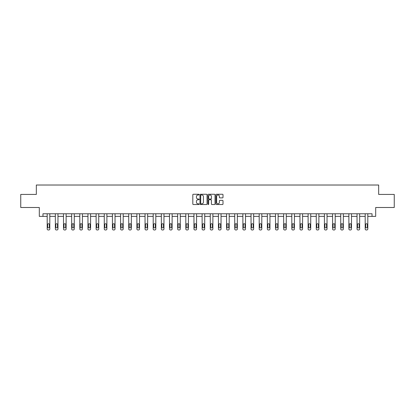 <?xml version="1.0" encoding="UTF-8"?>
<svg xmlns="http://www.w3.org/2000/svg" width="415" height="415" viewBox="0 0 415 415"><rect width="100%" height="100%" fill="white"/><g stroke="black" fill="none" stroke-linecap="round" stroke-linejoin="round"><path stroke-width="0.62" d="M199.138 194.625A0.358 0.358 0 0 0 198.78 194.262L193.328 194.262A0.514 0.514 0 0 0 192.814 194.775L192.814 204.009A0.514 0.514 0 0 0 193.328 204.522L198.78 204.522A0.358 0.358 0 0 0 199.138 204.164A0.358 0.358 0 0 0 198.78 203.807L198.074 203.807A1.639 1.639 0 0 1 196.43 202.162L196.43 201.394A1.639 1.639 0 0 1 198.074 199.755L198.78 199.755A0.358 0.358 0 0 0 199.138 199.392A0.358 0.358 0 0 0 198.78 199.034L198.074 199.034A1.639 1.639 0 0 1 196.43 197.395L196.43 196.622A1.639 1.639 0 0 1 198.074 194.983L198.78 194.983A0.358 0.358 0 0 0 199.138 194.625M222.492 197.882A0.514 0.514 0 0 0 223.005 197.369L223.005 194.775A0.514 0.514 0 0 0 222.492 194.262L216.438 194.262A0.514 0.514 0 0 0 215.925 194.775L215.925 204.009A0.514 0.514 0 0 0 216.438 204.522L222.492 204.522A0.514 0.514 0 0 0 223.005 204.009L223.005 200.881A0.514 0.514 0 0 0 222.492 200.367L219.903 200.367A0.514 0.514 0 0 0 219.39 200.881L219.39 202.432A1.375 1.375 0 0 1 218.015 203.807A1.375 1.375 0 0 1 216.646 202.432L216.646 196.352A1.375 1.375 0 0 1 218.015 194.983A1.375 1.375 0 0 1 219.39 196.352L219.39 197.369A0.514 0.514 0 0 0 219.903 197.882L222.492 197.882M42.963 216.381L42.963 213.767L372.037 213.767L372.037 216.381L375.694 216.381L375.694 207.495L394.25 207.495L394.25 194.428L378.672 194.428L378.672 185.017L36.328 185.017L36.328 194.428L20.75 194.428L20.75 207.495L39.306 207.495L39.306 216.381L47.196 216.381L47.196 228.935A1.048 1.048 0 0 0 48.244 229.983L48.768 229.983A1.048 1.048 0 0 0 49.81 228.935L49.81 216.381L55.351 216.381L55.351 228.935A1.048 1.048 0 0 0 56.399 229.983L56.917 229.983A1.048 1.048 0 0 0 57.965 228.935L57.965 216.381L63.505 216.381L63.505 228.935A1.048 1.048 0 0 0 64.548 229.983L65.072 229.983A1.048 1.048 0 0 0 66.12 228.935L66.12 216.381L71.66 216.381L71.66 228.935A1.048 1.048 0 0 0 72.703 229.983L73.227 229.983A1.048 1.048 0 0 0 74.269 228.935L74.269 216.381L79.81 216.381L79.81 228.935A1.048 1.048 0 0 0 80.858 229.983L81.382 229.983A1.048 1.048 0 0 0 82.424 228.935L82.424 216.381L87.964 216.381L87.964 228.935A1.048 1.048 0 0 0 89.012 229.983L89.531 229.983A1.048 1.048 0 0 0 90.579 228.935L90.579 216.381L96.119 216.381L96.119 228.935A1.048 1.048 0 0 0 97.162 229.983L97.686 229.983A1.048 1.048 0 0 0 98.734 228.935L98.734 213.767M207.049 194.775A0.514 0.514 0 0 0 206.54 194.262L200.487 194.262A0.514 0.514 0 0 0 199.973 194.775L199.973 204.009A0.514 0.514 0 0 0 200.487 204.522L206.54 204.522A0.514 0.514 0 0 0 207.049 204.009L207.049 194.775M208.46 194.262L214.514 194.262A0.514 0.514 0 0 1 215.027 194.775L215.027 204.009A0.514 0.514 0 0 1 214.514 204.522L211.925 204.522A0.514 0.514 0 0 1 211.411 204.009L211.411 200.263A0.514 0.514 0 0 0 210.898 199.755L209.181 199.755A0.514 0.514 0 0 0 208.667 200.263L208.667 204.164A0.358 0.358 0 0 1 208.309 204.522A0.358 0.358 0 0 1 207.951 204.164L207.951 194.775A0.514 0.514 0 0 1 208.46 194.262M98.734 228.935L98.734 216.381L104.274 216.381L104.274 228.935A1.048 1.048 0 0 0 105.317 229.983L105.841 229.983A1.048 1.048 0 0 0 106.888 228.935L106.888 213.767M106.888 228.935L106.888 216.381L112.429 216.381L112.429 228.935A1.048 1.048 0 0 0 113.471 229.983L113.995 229.983A1.048 1.048 0 0 0 115.038 228.935L115.038 213.767M115.038 228.935L115.038 216.381L120.578 216.381L120.578 228.935A1.048 1.048 0 0 0 121.626 229.983L122.15 229.983A1.048 1.048 0 0 0 123.193 228.935L123.193 213.767M123.193 228.935L123.193 216.381L128.733 216.381L128.733 228.935A1.048 1.048 0 0 0 129.781 229.983L130.3 229.983A1.048 1.048 0 0 0 131.347 228.935L131.347 213.767M131.347 228.935L131.347 216.381L136.888 216.381L136.888 228.935A1.048 1.048 0 0 0 137.93 229.983L138.454 229.983A1.048 1.048 0 0 0 139.502 228.935L139.502 213.767M139.502 228.935L139.502 216.381L145.043 216.381L145.043 228.935A1.048 1.048 0 0 0 146.085 229.983L146.609 229.983A1.048 1.048 0 0 0 147.652 228.935L147.652 213.767M147.652 228.935L147.652 216.381L153.192 216.381L153.192 228.935A1.048 1.048 0 0 0 154.24 229.983L154.764 229.983A1.048 1.048 0 0 0 155.807 228.935L155.807 213.767M155.807 228.935L155.807 216.381L161.347 216.381L161.347 228.935A1.048 1.048 0 0 0 162.395 229.983L162.919 229.983A1.048 1.048 0 0 0 163.961 228.935L163.961 213.767M163.961 228.935L163.961 216.381L169.502 216.381L169.502 228.935A1.048 1.048 0 0 0 170.549 229.983L171.068 229.983A1.048 1.048 0 0 0 172.116 228.935L172.116 213.767M172.116 228.935L172.116 216.381L177.656 216.381L177.656 228.935A1.048 1.048 0 0 0 178.699 229.983L179.223 229.983A1.048 1.048 0 0 0 180.271 228.935L180.271 213.767M180.271 228.935L180.271 216.381L185.811 216.381L185.811 228.935A1.048 1.048 0 0 0 186.854 229.983L187.378 229.983A1.048 1.048 0 0 0 188.42 228.935L188.42 213.767M188.42 228.935L188.42 216.381L193.961 216.381L193.961 228.935A1.048 1.048 0 0 0 195.009 229.983L195.532 229.983A1.048 1.048 0 0 0 196.575 228.935L196.575 213.767M196.575 228.935L196.575 216.381L202.115 216.381L202.115 228.935A1.048 1.048 0 0 0 203.163 229.983L203.682 229.983A1.048 1.048 0 0 0 204.73 228.935L204.73 213.767M204.73 228.935L204.73 216.381L210.27 216.381L210.27 228.935A1.048 1.048 0 0 0 211.318 229.983L211.837 229.983A1.048 1.048 0 0 0 212.885 228.935L212.885 213.767M212.885 228.935L212.885 216.381L218.425 216.381L218.425 228.935A1.048 1.048 0 0 0 219.468 229.983L219.992 229.983A1.048 1.048 0 0 0 221.039 228.935L221.039 213.767M221.039 228.935L221.039 216.381L226.58 216.381L226.58 228.935A1.048 1.048 0 0 0 227.622 229.983L228.146 229.983A1.048 1.048 0 0 0 229.189 228.935L229.189 216.381L234.729 216.381L234.729 228.935A1.048 1.048 0 0 0 235.777 229.983L236.301 229.983A1.048 1.048 0 0 0 237.344 228.935L237.344 216.381L242.884 216.381L242.884 228.935A1.048 1.048 0 0 0 243.932 229.983L244.451 229.983A1.048 1.048 0 0 0 245.498 228.935L245.498 216.381L251.039 216.381L251.039 228.935A1.048 1.048 0 0 0 252.081 229.983L252.605 229.983A1.048 1.048 0 0 0 253.653 228.935L253.653 216.381L259.193 216.381L259.193 228.935A1.048 1.048 0 0 0 260.236 229.983L260.76 229.983A1.048 1.048 0 0 0 261.808 228.935L261.808 216.381L267.348 216.381L267.348 228.935A1.048 1.048 0 0 0 268.391 229.983L268.915 229.983A1.048 1.048 0 0 0 269.958 228.935L269.958 216.381L275.498 216.381L275.498 228.935A1.048 1.048 0 0 0 276.546 229.983L277.07 229.983A1.048 1.048 0 0 0 278.112 228.935L278.112 216.381L283.652 216.381L283.652 228.935A1.048 1.048 0 0 0 284.7 229.983L285.219 229.983A1.048 1.048 0 0 0 286.267 228.935L286.267 216.381L291.807 216.381L291.807 228.935A1.048 1.048 0 0 0 292.85 229.983L293.374 229.983A1.048 1.048 0 0 0 294.422 228.935L294.422 216.381L299.962 216.381L299.962 228.935A1.048 1.048 0 0 0 301.005 229.983L301.529 229.983A1.048 1.048 0 0 0 302.571 228.935L302.571 216.381L308.112 216.381L308.112 228.935A1.048 1.048 0 0 0 309.159 229.983L309.683 229.983A1.048 1.048 0 0 0 310.726 228.935L310.726 216.381L316.266 216.381L316.266 228.935A1.048 1.048 0 0 0 317.314 229.983L317.838 229.983A1.048 1.048 0 0 0 318.881 228.935L318.881 216.381L324.421 216.381L324.421 228.935A1.048 1.048 0 0 0 325.469 229.983L325.988 229.983A1.048 1.048 0 0 0 327.036 228.935L327.036 216.381L332.576 216.381L332.576 228.935A1.048 1.048 0 0 0 333.619 229.983L334.142 229.983A1.048 1.048 0 0 0 335.19 228.935L335.19 216.381L340.731 216.381L340.731 228.935A1.048 1.048 0 0 0 341.773 229.983L342.297 229.983A1.048 1.048 0 0 0 343.34 228.935L343.34 216.381L348.88 216.381L348.88 228.935A1.048 1.048 0 0 0 349.928 229.983L350.452 229.983A1.048 1.048 0 0 0 351.495 228.935L351.495 216.381L357.035 216.381L357.035 228.935A1.048 1.048 0 0 0 358.083 229.983L358.602 229.983A1.048 1.048 0 0 0 359.649 228.935L359.649 216.381L365.19 216.381L365.19 228.935A1.048 1.048 0 0 0 366.232 229.983L366.756 229.983A1.048 1.048 0 0 0 367.804 228.935L367.804 216.381L372.037 216.381M201.047 194.983A0.358 0.358 0 0 0 200.689 195.341L200.689 203.449A0.358 0.358 0 0 0 201.047 203.807L201.794 203.807A1.639 1.639 0 0 0 203.433 202.162L203.433 196.622A1.639 1.639 0 0 0 201.794 194.983L201.047 194.983M211.411 196.378A1.375 1.375 0 0 0 210.042 195.009A1.375 1.375 0 0 0 208.667 196.378L208.667 198.52A0.514 0.514 0 0 0 209.181 199.034L210.898 199.034A0.514 0.514 0 0 0 211.411 198.52L211.411 196.378M49.81 213.767L49.81 228.935M47.196 213.767L47.196 228.935M49.338 227.052A0.835 0.835 0 0 1 48.503 227.887A0.835 0.835 0 0 1 47.668 227.052L47.668 224.546A0.835 0.835 0 0 1 48.503 223.706A0.835 0.835 0 0 1 49.338 224.546L49.338 227.052M48.244 229.983L48.768 229.983M57.965 213.767L57.965 228.935M55.351 213.767L55.351 228.935M57.493 227.052A0.835 0.835 0 0 1 56.658 227.887A0.835 0.835 0 0 1 55.823 227.052L55.823 224.546A0.835 0.835 0 0 1 56.658 223.706A0.835 0.835 0 0 1 57.493 224.546L57.493 227.052M56.399 229.983L56.917 229.983M66.12 213.767L66.12 228.935M63.505 213.767L63.505 228.935M65.648 227.052A0.835 0.835 0 0 1 64.813 227.887A0.835 0.835 0 0 1 63.972 227.052L63.972 224.546A0.835 0.835 0 0 1 64.813 223.706A0.835 0.835 0 0 1 65.648 224.546L65.648 227.052M64.548 229.983L65.072 229.983M74.269 213.767L74.269 228.935M71.66 213.767L71.66 228.935M73.803 227.052A0.835 0.835 0 0 1 72.962 227.887A0.835 0.835 0 0 1 72.127 227.052L72.127 224.546A0.835 0.835 0 0 1 72.962 223.706A0.835 0.835 0 0 1 73.803 224.546L73.803 227.052M72.703 229.983L73.227 229.983M82.424 213.767L82.424 228.935M79.81 213.767L79.81 228.935M81.952 227.052A0.835 0.835 0 0 1 81.117 227.887A0.835 0.835 0 0 1 80.282 227.052L80.282 224.546A0.835 0.835 0 0 1 81.117 223.706A0.835 0.835 0 0 1 81.952 224.546L81.952 227.052M80.858 229.983L81.382 229.983M90.579 213.767L90.579 228.935M87.964 213.767L87.964 228.935M90.107 227.052A0.835 0.835 0 0 1 89.272 227.887A0.835 0.835 0 0 1 88.436 227.052L88.436 224.546A0.835 0.835 0 0 1 89.272 223.706A0.835 0.835 0 0 1 90.107 224.546L90.107 227.052M89.012 229.983L89.531 229.983M96.119 213.767L96.119 228.935M98.262 227.052A0.835 0.835 0 0 1 97.426 227.887A0.835 0.835 0 0 1 96.591 227.052L96.591 224.546A0.835 0.835 0 0 1 97.426 223.706A0.835 0.835 0 0 1 98.262 224.546L98.262 227.052M104.274 213.767L104.274 228.935M106.416 227.052A0.835 0.835 0 0 1 105.581 227.887A0.835 0.835 0 0 1 104.741 227.052L104.741 224.546A0.835 0.835 0 0 1 105.581 223.706A0.835 0.835 0 0 1 106.416 224.546L106.416 227.052M112.429 213.767L112.429 228.935M114.571 227.052A0.835 0.835 0 0 1 113.731 227.887A0.835 0.835 0 0 1 112.896 227.052L112.896 224.546A0.835 0.835 0 0 1 113.731 223.706A0.835 0.835 0 0 1 114.571 224.546L114.571 227.052M120.578 213.767L120.578 228.935M122.721 227.052A0.835 0.835 0 0 1 121.886 227.887A0.835 0.835 0 0 1 121.05 227.052L121.05 224.546A0.835 0.835 0 0 1 121.886 223.706A0.835 0.835 0 0 1 122.721 224.546L122.721 227.052M128.733 213.767L128.733 228.935M130.875 227.052A0.835 0.835 0 0 1 130.04 227.887A0.835 0.835 0 0 1 129.205 227.052L129.205 224.546A0.835 0.835 0 0 1 130.04 223.706A0.835 0.835 0 0 1 130.875 224.546L130.875 227.052M136.888 213.767L136.888 228.935M139.03 227.052A0.835 0.835 0 0 1 138.195 227.887A0.835 0.835 0 0 1 137.36 227.052L137.36 224.546A0.835 0.835 0 0 1 138.195 223.706A0.835 0.835 0 0 1 139.03 224.546L139.03 227.052M145.043 213.767L145.043 228.935M147.185 227.052A0.835 0.835 0 0 1 146.35 227.887A0.835 0.835 0 0 1 145.509 227.052L145.509 224.546A0.835 0.835 0 0 1 146.35 223.706A0.835 0.835 0 0 1 147.185 224.546L147.185 227.052M153.192 213.767L153.192 228.935M155.34 227.052A0.835 0.835 0 0 1 154.499 227.887A0.835 0.835 0 0 1 153.664 227.052L153.664 224.546A0.835 0.835 0 0 1 154.499 223.706A0.835 0.835 0 0 1 155.34 224.546L155.34 227.052M161.347 213.767L161.347 228.935M163.489 227.052A0.835 0.835 0 0 1 162.654 227.887A0.835 0.835 0 0 1 161.819 227.052L161.819 224.546A0.835 0.835 0 0 1 162.654 223.706A0.835 0.835 0 0 1 163.489 224.546L163.489 227.052M169.502 213.767L169.502 228.935M171.644 227.052A0.835 0.835 0 0 1 170.809 227.887A0.835 0.835 0 0 1 169.974 227.052L169.974 224.546A0.835 0.835 0 0 1 170.809 223.706A0.835 0.835 0 0 1 171.644 224.546L171.644 227.052M177.656 213.767L177.656 228.935M179.799 227.052A0.835 0.835 0 0 1 178.964 227.887A0.835 0.835 0 0 1 178.128 227.052L178.128 224.546A0.835 0.835 0 0 1 178.964 223.706A0.835 0.835 0 0 1 179.799 224.546L179.799 227.052M185.811 213.767L185.811 228.935M187.954 227.052A0.835 0.835 0 0 1 187.118 227.887A0.835 0.835 0 0 1 186.278 227.052L186.278 224.546A0.835 0.835 0 0 1 187.118 223.706A0.835 0.835 0 0 1 187.954 224.546L187.954 227.052M193.961 213.767L193.961 228.935M196.108 227.052A0.835 0.835 0 0 1 195.268 227.887A0.835 0.835 0 0 1 194.433 227.052L194.433 224.546A0.835 0.835 0 0 1 195.268 223.706A0.835 0.835 0 0 1 196.108 224.546L196.108 227.052M202.115 213.767L202.115 228.935M204.258 227.052A0.835 0.835 0 0 1 203.423 227.887A0.835 0.835 0 0 1 202.587 227.052L202.587 224.546A0.835 0.835 0 0 1 203.423 223.706A0.835 0.835 0 0 1 204.258 224.546L204.258 227.052M210.27 213.767L210.27 228.935M212.413 227.052A0.835 0.835 0 0 1 211.577 227.887A0.835 0.835 0 0 1 210.742 227.052L210.742 224.546A0.835 0.835 0 0 1 211.577 223.706A0.835 0.835 0 0 1 212.413 224.546L212.413 227.052M218.425 213.767L218.425 228.935M220.567 227.052A0.835 0.835 0 0 1 219.732 227.887A0.835 0.835 0 0 1 218.892 227.052L218.892 224.546A0.835 0.835 0 0 1 219.732 223.706A0.835 0.835 0 0 1 220.567 224.546L220.567 227.052M97.162 229.983L97.686 229.983M105.317 229.983L105.841 229.983M113.471 229.983L113.995 229.983M121.626 229.983L122.15 229.983M129.781 229.983L130.3 229.983M137.93 229.983L138.454 229.983M146.085 229.983L146.609 229.983M154.24 229.983L154.764 229.983M162.395 229.983L162.919 229.983M170.549 229.983L171.068 229.983M178.699 229.983L179.223 229.983M186.854 229.983L187.378 229.983M195.009 229.983L195.532 229.983M203.163 229.983L203.682 229.983M211.318 229.983L211.837 229.983M219.468 229.983L219.992 229.983M229.189 213.767L229.189 228.935M226.58 213.767L226.58 228.935M228.722 227.052A0.835 0.835 0 0 1 227.882 227.887A0.835 0.835 0 0 1 227.047 227.052L227.047 224.546A0.835 0.835 0 0 1 227.882 223.706A0.835 0.835 0 0 1 228.722 224.546L228.722 227.052M227.622 229.983L228.146 229.983M237.344 213.767L237.344 228.935M234.729 213.767L234.729 228.935M236.872 227.052A0.835 0.835 0 0 1 236.036 227.887A0.835 0.835 0 0 1 235.201 227.052L235.201 224.546A0.835 0.835 0 0 1 236.036 223.706A0.835 0.835 0 0 1 236.872 224.546L236.872 227.052M235.777 229.983L236.301 229.983M245.498 213.767L245.498 228.935M242.884 213.767L242.884 228.935M245.026 227.052A0.835 0.835 0 0 1 244.191 227.887A0.835 0.835 0 0 1 243.356 227.052L243.356 224.546A0.835 0.835 0 0 1 244.191 223.706A0.835 0.835 0 0 1 245.026 224.546L245.026 227.052M243.932 229.983L244.451 229.983M253.653 213.767L253.653 228.935M251.039 213.767L251.039 228.935M253.181 227.052A0.835 0.835 0 0 1 252.346 227.887A0.835 0.835 0 0 1 251.511 227.052L251.511 224.546A0.835 0.835 0 0 1 252.346 223.706A0.835 0.835 0 0 1 253.181 224.546L253.181 227.052M252.081 229.983L252.605 229.983M261.808 213.767L261.808 228.935M259.193 213.767L259.193 228.935M261.336 227.052A0.835 0.835 0 0 1 260.501 227.887A0.835 0.835 0 0 1 259.66 227.052L259.66 224.546A0.835 0.835 0 0 1 260.501 223.706A0.835 0.835 0 0 1 261.336 224.546L261.336 227.052M260.236 229.983L260.76 229.983M269.958 213.767L269.958 228.935M267.348 213.767L267.348 228.935M269.491 227.052A0.835 0.835 0 0 1 268.65 227.887A0.835 0.835 0 0 1 267.815 227.052L267.815 224.546A0.835 0.835 0 0 1 268.65 223.706A0.835 0.835 0 0 1 269.491 224.546L269.491 227.052M268.391 229.983L268.915 229.983M278.112 213.767L278.112 228.935M275.498 213.767L275.498 228.935M277.64 227.052A0.835 0.835 0 0 1 276.805 227.887A0.835 0.835 0 0 1 275.97 227.052L275.97 224.546A0.835 0.835 0 0 1 276.805 223.706A0.835 0.835 0 0 1 277.64 224.546L277.64 227.052M276.546 229.983L277.07 229.983M286.267 213.767L286.267 228.935M283.652 213.767L283.652 228.935M285.795 227.052A0.835 0.835 0 0 1 284.96 227.887A0.835 0.835 0 0 1 284.125 227.052L284.125 224.546A0.835 0.835 0 0 1 284.96 223.706A0.835 0.835 0 0 1 285.795 224.546L285.795 227.052M284.7 229.983L285.219 229.983M294.422 213.767L294.422 228.935M291.807 213.767L291.807 228.935M293.95 227.052A0.835 0.835 0 0 1 293.115 227.887A0.835 0.835 0 0 1 292.279 227.052L292.279 224.546A0.835 0.835 0 0 1 293.115 223.706A0.835 0.835 0 0 1 293.95 224.546L293.95 227.052M292.85 229.983L293.374 229.983M302.571 213.767L302.571 228.935M299.962 213.767L299.962 228.935M302.104 227.052A0.835 0.835 0 0 1 301.269 227.887A0.835 0.835 0 0 1 300.429 227.052L300.429 224.546A0.835 0.835 0 0 1 301.269 223.706A0.835 0.835 0 0 1 302.104 224.546L302.104 227.052M301.005 229.983L301.529 229.983M310.726 213.767L310.726 228.935M308.112 213.767L308.112 228.935M310.259 227.052A0.835 0.835 0 0 1 309.419 227.887A0.835 0.835 0 0 1 308.584 227.052L308.584 224.546A0.835 0.835 0 0 1 309.419 223.706A0.835 0.835 0 0 1 310.259 224.546L310.259 227.052M309.159 229.983L309.683 229.983M318.881 213.767L318.881 228.935M316.266 213.767L316.266 228.935M318.409 227.052A0.835 0.835 0 0 1 317.574 227.887A0.835 0.835 0 0 1 316.738 227.052L316.738 224.546A0.835 0.835 0 0 1 317.574 223.706A0.835 0.835 0 0 1 318.409 224.546L318.409 227.052M317.314 229.983L317.838 229.983M327.036 213.767L327.036 228.935M324.421 213.767L324.421 228.935M326.564 227.052A0.835 0.835 0 0 1 325.728 227.887A0.835 0.835 0 0 1 324.893 227.052L324.893 224.546A0.835 0.835 0 0 1 325.728 223.706A0.835 0.835 0 0 1 326.564 224.546L326.564 227.052M325.469 229.983L325.988 229.983M335.19 213.767L335.19 228.935M332.576 213.767L332.576 228.935M334.718 227.052A0.835 0.835 0 0 1 333.883 227.887A0.835 0.835 0 0 1 333.048 227.052L333.048 224.546A0.835 0.835 0 0 1 333.883 223.706A0.835 0.835 0 0 1 334.718 224.546L334.718 227.052M333.619 229.983L334.142 229.983M343.34 213.767L343.34 228.935M340.731 213.767L340.731 228.935M342.873 227.052A0.835 0.835 0 0 1 342.038 227.887A0.835 0.835 0 0 1 341.197 227.052L341.197 224.546A0.835 0.835 0 0 1 342.038 223.706A0.835 0.835 0 0 1 342.873 224.546L342.873 227.052M341.773 229.983L342.297 229.983M351.495 213.767L351.495 228.935M348.88 213.767L348.88 228.935M351.028 227.052A0.835 0.835 0 0 1 350.187 227.887A0.835 0.835 0 0 1 349.352 227.052L349.352 224.546A0.835 0.835 0 0 1 350.187 223.706A0.835 0.835 0 0 1 351.028 224.546L351.028 227.052M349.928 229.983L350.452 229.983M359.649 213.767L359.649 228.935M357.035 213.767L357.035 228.935M359.177 227.052A0.835 0.835 0 0 1 358.342 227.887A0.835 0.835 0 0 1 357.507 227.052L357.507 224.546A0.835 0.835 0 0 1 358.342 223.706A0.835 0.835 0 0 1 359.177 224.546L359.177 227.052M358.083 229.983L358.602 229.983M367.804 213.767L367.804 228.935M365.19 213.767L365.19 228.935M367.332 227.052A0.835 0.835 0 0 1 366.497 227.887A0.835 0.835 0 0 1 365.662 227.052L365.662 224.546A0.835 0.835 0 0 1 366.497 223.706A0.835 0.835 0 0 1 367.332 224.546L367.332 227.052M366.232 229.983L366.756 229.983"/></g></svg>
